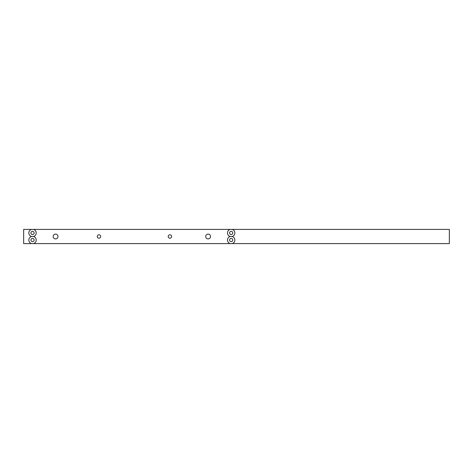 <?xml version="1.0" encoding="UTF-8"?>
<svg xmlns="http://www.w3.org/2000/svg" width="473" height="473" viewBox="0 0 473 473"><rect width="100%" height="100%" fill="white"/><g stroke="black" fill="none" stroke-linecap="round" stroke-linejoin="round"><path stroke-width="0.71" d="M98.969 234.797A1.703 1.703 0 0 0 97.267 236.5A1.703 1.703 0 0 0 98.969 238.203A1.703 1.703 0 0 0 100.672 236.5A1.703 1.703 0 0 0 98.969 234.797M169.919 234.797A1.703 1.703 0 0 0 168.217 236.5A1.703 1.703 0 0 0 169.919 238.203A1.703 1.703 0 0 0 171.622 236.5A1.703 1.703 0 0 0 169.919 234.797M55.578 234.088A2.412 2.412 0 0 0 53.165 236.5A2.412 2.412 0 0 0 55.578 238.912A2.412 2.412 0 0 0 57.99 236.5A2.412 2.412 0 0 0 55.578 234.088M208.12 234.088A2.412 2.412 0 0 0 205.708 236.5A2.412 2.412 0 0 0 208.12 238.912A2.412 2.412 0 0 0 210.532 236.5A2.412 2.412 0 0 0 208.12 234.088M32.519 238.451A1.596 1.596 0 0 0 30.922 240.048A1.596 1.596 0 0 0 32.519 241.644A1.596 1.596 0 0 0 34.115 240.048A1.596 1.596 0 0 0 32.519 238.451M232.19 243.595A3.689 3.689 0 0 0 232.19 236.5A3.689 3.689 0 0 0 232.19 229.405L449.35 229.405L449.35 243.595L23.65 243.595L23.65 229.405L31.508 229.405A3.689 3.689 0 0 0 31.508 236.5A3.689 3.689 0 0 0 31.508 243.595M31.508 236.5L33.53 236.5A3.689 3.689 0 0 0 33.53 229.405L230.168 229.405A3.689 3.689 0 0 0 230.168 236.5A3.689 3.689 0 0 0 230.168 243.595M32.519 231.356A1.596 1.596 0 0 0 30.922 232.953A1.596 1.596 0 0 0 32.519 234.549A1.596 1.596 0 0 0 34.115 232.953A1.596 1.596 0 0 0 32.519 231.356M31.508 229.405L33.53 229.405M231.179 238.451A1.596 1.596 0 0 0 229.582 240.048A1.596 1.596 0 0 0 231.179 241.644A1.596 1.596 0 0 0 232.775 240.048A1.596 1.596 0 0 0 231.179 238.451M230.168 236.5L232.19 236.5M231.179 231.356A1.596 1.596 0 0 0 229.582 232.953A1.596 1.596 0 0 0 231.179 234.549A1.596 1.596 0 0 0 232.775 232.953A1.596 1.596 0 0 0 231.179 231.356M230.168 229.405L232.19 229.405M33.53 243.595A3.689 3.689 0 0 0 33.53 236.5"/></g></svg>
